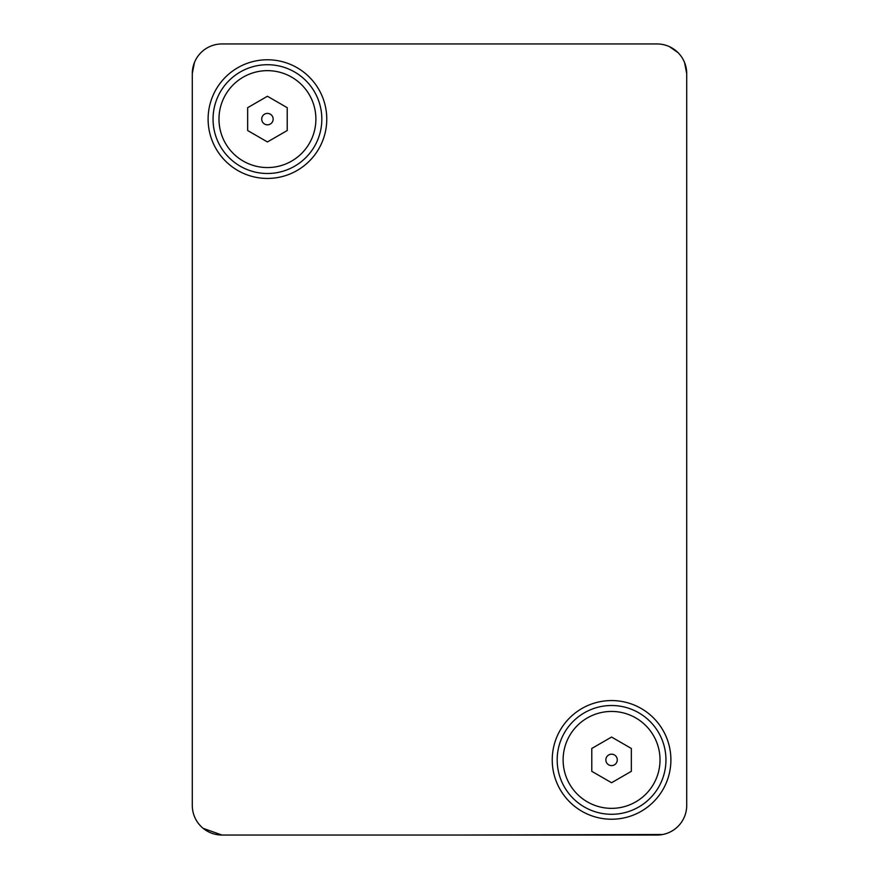 <?xml version="1.0" encoding="UTF-8"?>
<svg xmlns="http://www.w3.org/2000/svg" width="879" height="879" viewBox="0 0 879 879"><rect width="100%" height="100%" fill="white"/><g stroke="black" fill="none" stroke-linecap="round" stroke-linejoin="round"><path stroke-width="1.32" d="M573.987 43.95L519.544 43.95M192.281 763.851L192.281 73.616A29.666 29.666 0 0 1 221.947 43.95L305.013 43.95M686.719 160.637L686.719 805.384A29.666 29.666 0 0 1 657.052 835.05L221.947 835.05A29.666 29.666 0 0 1 192.281 805.384L192.281 73.616L194.479 62.409M288.202 835.05L340.239 835.05M358.83 835.05L391.66 835.05M410.251 835.05L221.947 835.05L203.159 828.337M662.711 834.501L461.255 835.05L600.687 835.05M192.281 73.616L192.281 160.637M192.281 243.703L192.281 680.785M221.947 43.95L657.052 43.95A29.666 29.666 0 0 1 686.719 73.616L686.719 763.851M686.719 680.785L686.719 243.703M267.436 59.772A59.332 59.332 0 0 1 326.768 119.105A59.332 59.332 0 0 1 267.436 178.437A59.332 59.332 0 0 1 208.103 119.105A59.332 59.332 0 0 1 267.436 59.772M611.564 700.563A59.332 59.332 0 0 1 670.897 759.895A59.332 59.332 0 0 1 611.564 819.228A59.332 59.332 0 0 1 552.232 759.895A59.332 59.332 0 0 1 611.564 700.563M611.564 705.507A54.388 54.388 0 0 0 557.176 759.895A54.388 54.388 0 0 0 611.564 814.284A54.388 54.388 0 0 0 665.952 759.895A54.388 54.388 0 0 0 611.564 705.507M605.851 759.895A5.713 5.713 0 0 0 611.564 765.609A5.713 5.713 0 0 0 617.278 759.895A5.713 5.713 0 0 0 611.564 754.182A5.713 5.713 0 0 0 605.851 759.895M267.436 64.716A54.388 54.388 0 0 0 213.048 119.105A54.388 54.388 0 0 0 267.436 173.493A54.388 54.388 0 0 0 321.824 119.105A54.388 54.388 0 0 0 267.436 64.716M261.722 119.105A5.713 5.713 0 0 0 267.436 124.818A5.713 5.713 0 0 0 273.149 119.105A5.713 5.713 0 0 0 267.436 113.391A5.713 5.713 0 0 0 261.722 119.105M287.213 130.531L267.436 141.948L247.658 130.531L247.658 107.677L267.436 96.261L287.213 107.677L287.213 130.531M631.342 771.322L611.564 782.739L591.787 771.322L591.787 748.468L611.564 737.052L631.342 748.468L631.342 771.322M669.534 46.708L678.028 52.641M633.319 43.95L657.052 43.95L633.319 43.95M684.521 62.409L686.719 73.616L686.719 95.371M511.82 43.95L657.052 43.95M662.854 834.479L665.952 833.688M611.564 711.441A48.455 48.455 0 0 0 563.109 759.895A48.455 48.455 0 0 0 611.564 808.35A48.455 48.455 0 0 0 660.019 759.895A48.455 48.455 0 0 0 611.564 711.441M267.436 70.65A48.455 48.455 0 0 0 218.981 119.105A48.455 48.455 0 0 0 267.436 167.559A48.455 48.455 0 0 0 315.891 119.105A48.455 48.455 0 0 0 267.436 70.65"/></g></svg>
